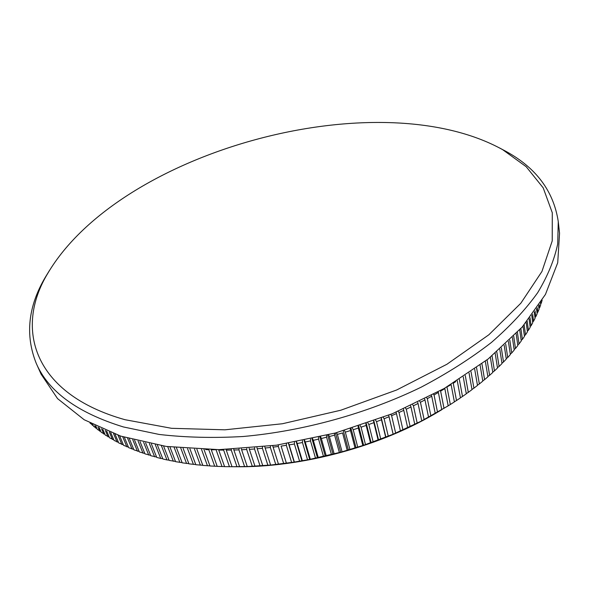 <?xml version="1.0" encoding="UTF-8"?>
<svg xmlns="http://www.w3.org/2000/svg" width="589" height="589" viewBox="0 0 589 589"><rect width="100%" height="100%" fill="white"/><g stroke="black" fill="none" stroke-linecap="round" stroke-linejoin="round"><path stroke-width="0.88" d="M163.573 446.05L169.146 460.407L175.493 461.415M167.71 446.631L173.35 461.268M169.927 446.926L175.596 461.695L182.104 462.601M174.167 447.434L179.895 462.468M176.435 447.684L182.2 462.844L188.863 463.639M180.786 448.126L186.595 463.521M183.105 448.332L188.936 463.852L195.754 464.53M187.56 448.693L193.428 464.426M189.93 448.855L195.82 464.714L202.778 465.281M194.48 449.135L200.393 465.192M196.903 449.26L202.83 465.42L209.927 465.87M201.534 449.451L207.483 465.803M204.008 449.525L209.964 465.98L217.194 466.311M208.786 449.635L214.698 466.26M208.764 449.731L205.635 449.569M216.222 449.679L211.304 449.841L217.216 466.385L224.564 466.598M216.156 449.996L222.024 466.569M223.746 449.584L223.651 450.106L218.733 450.055L224.578 466.635L232.397 466.731M223.651 450.106L229.445 466.716M231.367 449.348L231.241 450.062L226.264 450.106L232.037 466.731L248.249 466.51L270.992 465.015L294.154 462.115L309.704 459.413L340.722 452.205L363.604 445.291L393.143 434.218L421.047 421.238L448.177 405.85L444.828 388.593L440.616 391.125L444.018 408.391M231.241 450.062L236.969 466.709M239.06 448.965L238.92 449.856L233.885 450.011L239.59 466.665M238.92 449.856L244.575 466.54M246.828 448.443L246.681 449.495L241.6 449.753L247.225 466.444M246.681 449.495L252.261 466.216M254.654 447.773L254.514 448.98L249.383 449.333L254.934 466.068M254.514 448.98L260.014 465.73M262.539 446.963L262.407 448.295L257.238 448.759L262.709 465.524M262.407 448.295L267.833 465.089M270.469 446.006L270.351 447.463L265.153 448.03L270.542 464.824M270.351 447.463L275.696 464.279M278.435 444.901L278.339 446.462L273.112 447.132L278.42 463.97M278.339 446.462L283.596 463.322M286.431 443.657L286.357 445.313L281.108 446.087L286.342 462.947M286.357 445.313L291.533 462.196M294.441 442.273L294.404 444.003L289.14 444.879L294.286 461.769M294.404 444.003L299.492 460.915M302.459 440.741L302.459 442.538L297.187 443.51L302.245 460.436M302.459 442.538L307.458 459.479M310.484 439.077L310.513 440.918L305.242 441.993L310.219 458.949M310.513 440.918L315.432 457.889M318.494 437.266L318.568 439.144L313.304 440.322L318.185 457.3M318.568 439.144L323.398 456.144M326.49 435.33L326.601 437.222L321.344 438.496L326.144 455.503M326.601 437.222L331.342 454.244M334.456 433.254L334.604 435.146L329.369 436.523L334.081 453.559M334.604 435.146L339.257 452.205M347.135 450.011L342.57 432.93L337.364 434.402L341.981 451.461M350.264 428.711L350.492 430.574L345.316 432.135L349.844 449.216M350.492 430.574L354.961 447.669M358.09 426.245L358.355 428.07L353.216 429.727L357.656 446.83M358.355 428.07L362.736 445.196M365.857 423.66L366.152 425.435L361.057 427.18L365.408 444.305M366.152 425.435L370.437 442.575M373.551 420.958L373.868 422.666L368.824 424.492L373.087 441.64M373.868 422.666L378.064 439.828M381.157 418.138L381.495 419.773L376.518 421.68L380.685 438.849M381.495 419.773L385.611 436.95M388.674 415.208L389.034 416.747L384.116 418.742L388.195 435.919M389.034 416.747L393.054 433.938M396.095 412.167L396.463 413.603L391.611 415.672L395.602 432.871M396.463 413.603L400.395 430.809M403.413 409.024L403.774 410.342L399.003 412.491L402.905 429.698M403.774 410.342L407.625 427.562M410.614 405.784L410.975 406.97L406.277 409.193L410.099 426.414M410.975 406.97L414.73 424.198M417.697 402.442L418.035 403.487L413.426 405.777L417.159 423.012M418.035 403.487L421.709 420.73M424.654 399.018L424.956 399.909L420.443 402.265L424.095 419.508M424.956 399.909L428.549 417.152M431.472 395.499L431.737 396.228L427.319 398.643L430.883 415.893M431.737 396.228L435.249 413.478M438.15 391.906L438.363 392.451L434.041 394.932L437.524 412.19M438.363 392.451L441.787 409.708L440.587 410.43M447.022 387.238L450.342 404.503L454.391 401.912L451.122 384.654L446.808 387.002M455.783 381.606L453.258 383.27L456.504 400.527L460.436 397.892L457.255 380.693M459.346 379.375L462.49 396.485L466.311 393.798L463.241 376.864M465.273 375.524L468.292 392.37L471.995 389.638L469.05 372.992M471.016 371.644L473.917 388.18L477.488 385.412L474.668 369.082M476.567 367.727L479.35 383.94L482.796 381.135L480.094 365.151M481.927 363.781L484.585 379.64L487.906 376.805L485.321 361.197M487.081 359.82L489.621 375.296L492.809 372.425L490.35 357.228M492.043 355.852L494.458 370.901L497.506 368.007L495.172 353.253M496.792 351.883L499.089 366.468L502.005 363.553L499.789 349.284M501.335 347.915L503.507 362.007L506.282 359.069L504.199 345.331M505.671 343.969L507.718 357.516L510.354 354.563L508.395 341.399M509.794 340.044L511.708 353.002L514.204 350.035L512.371 337.497M513.704 336.157L515.485 348.467L517.841 345.5L516.141 333.639M517.392 332.321L519.049 343.924L521.265 340.95L519.697 329.84M520.875 328.537L522.391 339.374L524.46 336.393L523.032 326.1M524.136 324.819L525.513 334.824L527.442 331.843L526.161 322.433M527.192 321.189L528.421 330.267L530.203 327.3L529.069 318.863M530.026 317.648L531.101 325.724L532.743 322.765L531.764 315.387M532.647 314.217L533.568 321.196L535.062 318.237L534.252 312.045M535.062 310.911L535.813 316.683L537.161 313.738L536.527 308.827M537.271 307.752L537.838 312.185L539.045 309.262L538.604 305.765M539.266 304.749L539.649 307.716L540.709 304.808L540.466 302.879M541.07 301.921L541.239 303.276L542.138 300.176M89.992 423.057L93.209 425.501M91.796 424.021L92.348 425.295M92.797 424.536L93.577 426.348L96.92 428.534M94.785 425.545L95.97 428.321M95.874 426.09L97.266 429.344L100.829 431.479M98.032 427.128L99.791 431.258M99.217 427.68L101.161 432.252L104.945 434.336M101.536 428.74L103.819 434.108M102.81 429.3L105.254 435.072L109.252 437.097M105.298 430.368L108.037 436.869M106.653 430.934L109.547 437.796L113.758 439.755M109.296 431.995L112.462 439.527M110.739 432.562L114.038 440.425L118.455 442.317M113.537 433.614L117.078 442.081M115.061 434.167L118.72 442.943L123.351 444.769M118.014 435.205L121.886 444.54M119.611 435.742L123.594 445.365L128.431 447.11M122.711 436.758L126.885 446.882M124.382 437.281L128.66 447.669L133.703 449.341M127.629 438.26L132.076 449.112M129.381 438.761L133.917 449.863L139.151 451.446M132.761 439.703L137.451 451.233M134.587 440.182L139.35 451.932L144.784 453.434M138.098 441.073L143.009 453.228M139.998 441.529L144.968 453.883L150.593 455.297M143.642 442.368L148.737 455.098M145.608 442.795L150.762 455.709L156.571 457.027M149.385 443.583L154.642 456.836M161.423 445.718L166.952 459.928L169.028 460.09M157.403 445.063L162.858 458.978L166.952 459.928M218.733 450.055L218.681 449.665M226.264 450.106L226.169 449.525M233.885 450.011L233.752 449.245M241.6 449.753L241.409 448.825M249.383 449.333L249.14 448.258M257.238 448.759L256.944 447.552M265.153 448.03L264.792 446.705M273.112 447.132L272.692 445.711M281.108 446.087L286.401 463.234M289.14 444.879L288.603 443.296M297.187 443.51L296.598 441.875M305.242 441.993L304.594 440.314M313.304 440.322L312.604 438.614M321.344 438.496L320.6 436.773M329.369 436.523L328.581 434.8M337.364 434.402L336.533 432.687M345.316 432.135L344.455 430.441M353.216 429.727L352.332 428.07M361.057 427.18L360.159 425.575M368.824 424.492L367.919 422.954M376.518 421.68L375.605 420.207M384.116 418.742L383.218 417.351M391.611 415.672L390.743 414.376M399.003 412.491L398.171 411.291M406.277 409.193L405.49 408.103M413.426 405.777L412.698 404.812M420.443 402.265L419.788 401.426M427.319 398.643L426.753 397.95M434.041 394.932L433.578 394.38M440.616 391.125L440.27 390.728M440.211 410.636C382.092 446.16 301.87 467.96 233.759 466.731M125.008 419.707L171.561 428.306L224.917 429.815L282.411 423.749L340.803 410.224L396.691 389.977L446.904 364.274L488.855 334.773L520.809 303.261L541.939 271.477L552.224 240.908L552.291 212.754L543.191 187.839L526.198 166.716L502.653 149.665C377.947 80.641 120.48 150.593 47.842 273.237C14.32 328.375 32.881 393.872 125.008 419.707M499.568 147.964L506.592 151.712C536.483 168.24 553.712 191.543 558.269 221.611L557.695 243.986C554.418 259.72 547.748 275.947 537.691 292.681C525.631 309.527 510.192 326.137 491.366 342.511C470.699 358.517 447.294 373.404 421.15 387.187C367.021 413.493 303.35 431.141 243.088 436.508C213.387 438.179 185.425 437.494 159.199 434.454L123.388 426.951C77.498 412.771 48.46 391.597 36.282 363.435C24.996 335.193 28.058 306.376 45.486 276.992L49.645 270.204M558.269 221.611L559.55 233.266L557.717 262.738L545.451 294.419L522.222 327.028L488.163 358.973L444.268 388.468L392.458 413.677L335.435 432.989L276.491 445.188L219.042 449.657L166.26 446.433L120.716 436.11L84.175 419.743L57.567 398.628L41.075 374.133L36.282 363.435M155.312 444.702L160.716 458.448L162.719 458.625M151.41 443.981L156.726 457.41L160.716 458.448M540.592 303.887L541.239 303.276M538.935 308.378L539.649 307.716M537.058 312.899L537.838 312.185M534.959 317.442L535.813 316.683M532.64 322.006L533.568 321.196M530.107 326.578L531.101 325.724M527.346 331.165L528.421 330.267M524.372 335.759L525.513 334.824M521.177 340.354L522.391 339.374M517.76 344.94L519.049 343.924M514.131 349.513L515.485 348.467M510.28 354.077L511.708 353.002M506.216 358.627L507.718 357.516M501.938 363.141L503.507 362.007M497.447 367.632L499.089 366.468M492.757 372.086L494.458 370.901M487.854 376.504L489.621 375.296M482.752 380.869L484.585 379.64M477.451 385.191L479.35 383.94M471.958 389.447L473.917 388.18M466.282 393.651L468.292 392.37M460.421 397.781L462.49 396.485M454.377 401.838L456.504 400.527M448.17 405.814L450.342 404.503M233.435 466.738L232.037 466.731M388.696 415.201L393.143 434.218M381.326 418.072L385.891 437.178M373.86 420.848L378.543 440.005M366.314 423.506L371.114 442.714M358.694 426.053L363.604 445.291M351.015 428.475L356.036 447.736M343.277 430.787L348.401 450.04M335.494 432.967L340.722 452.205M327.675 435.028L332.999 454.222M319.834 436.957L325.246 456.1M311.979 438.746L317.478 457.83M304.123 440.41L309.704 459.413M296.267 441.934L301.921 460.841M288.426 443.326L294.154 462.115M47.842 273.237L45.486 276.992M502.653 149.665L506.592 151.712"/></g></svg>
